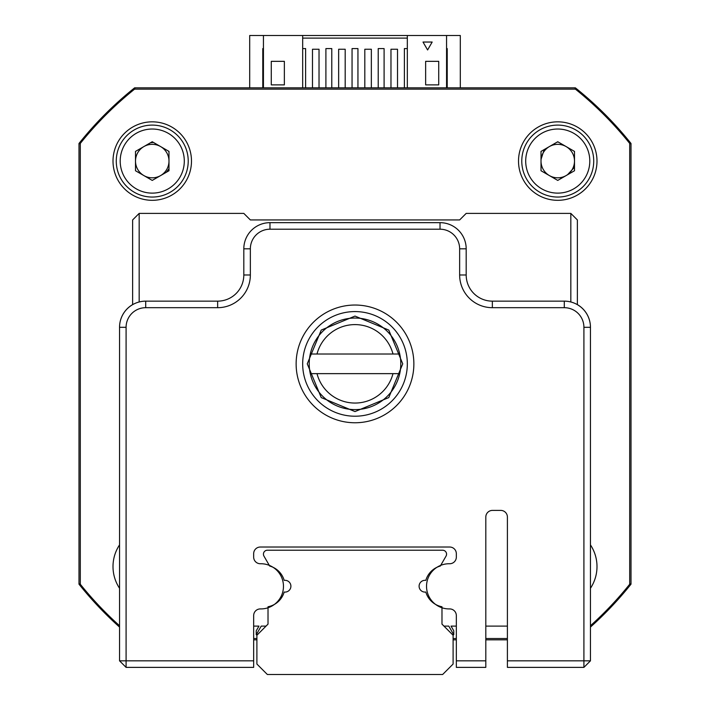 <?xml version="1.0" encoding="UTF-8"?>
<svg xmlns="http://www.w3.org/2000/svg" width="710" height="710" viewBox="0 0 710 710"><rect width="100%" height="100%" fill="white"/><g stroke="black" fill="none" stroke-linecap="round" stroke-linejoin="round"><path stroke-width="1.06" d="M507.401 667.373L507.401 660.832L583.913 660.832L583.913 667.373L507.401 667.373L507.393 626.105L485.809 626.105M456.335 660.832L485.809 660.832L485.809 667.373L456.335 667.373L456.335 615.57A6.647 6.647 0 0 0 449.696 608.923L449.119 608.923A22.587 22.587 0 0 1 426.532 586.336A22.587 22.587 0 0 1 449.119 563.74L449.696 563.74A6.647 6.647 0 0 0 456.335 557.101L456.335 553.676A6.647 6.647 0 0 0 449.696 547.028L260.304 547.028A6.647 6.647 0 0 0 253.665 553.676L253.665 557.101A6.647 6.647 0 0 0 260.304 563.74L260.881 563.74A22.587 22.587 0 0 1 283.467 586.336A22.587 22.587 0 0 1 260.881 608.923L260.304 608.923A6.647 6.647 0 0 0 253.665 615.57L253.665 667.373L126.087 667.373L119.546 660.832L119.546 327.266A26.163 26.163 0 0 1 132.628 304.608M577.372 304.608A26.163 26.163 0 0 1 590.454 327.266L590.454 660.832L583.913 660.832L583.913 327.31A19.623 19.623 0 0 0 564.29 307.687L492.349 307.687A32.704 32.704 0 0 1 459.645 274.983L459.645 248.82A19.623 19.623 0 0 0 440.022 229.206L269.977 229.206A19.623 19.623 0 0 0 250.355 248.82L250.355 274.983A32.704 32.704 0 0 1 217.65 307.687L145.71 307.687A19.623 19.623 0 0 0 126.087 327.31L126.087 660.832L253.665 660.832M590.454 588.279A39.245 39.245 0 0 0 590.454 544.889M119.546 544.889A39.245 39.245 0 0 0 119.546 588.279M518.513 161.072A39.245 39.245 0 0 0 557.749 200.318A39.245 39.245 0 0 0 596.995 161.072A39.245 39.245 0 0 0 557.749 121.836A39.245 39.245 0 0 0 518.513 161.072M113.005 161.072A39.245 39.245 0 0 0 152.251 200.318A39.245 39.245 0 0 0 191.487 161.072A39.245 39.245 0 0 0 152.251 121.836A39.245 39.245 0 0 0 113.005 161.072M590.454 625.741A352.187 352.187 0 0 0 629.699 584.232L629.699 143.429A352.187 352.187 0 0 0 575.402 89.132L134.598 89.132A352.187 352.187 0 0 0 80.301 143.429L80.301 584.232A352.187 352.187 0 0 0 119.546 625.741M253.665 638.53L256.896 638.53M453.104 638.53L456.335 638.53M485.809 638.53L507.393 638.53M400.786 363.831A45.786 45.786 0 0 0 399.721 354.015L310.279 354.015A45.786 45.786 0 0 0 310.279 373.637L399.721 373.637A45.786 45.786 0 0 0 400.786 363.831M310.279 354.015A45.786 45.786 0 0 1 399.721 354.015M392.994 354.015A39.245 39.245 0 0 0 317.006 354.015M317.006 373.637A39.245 39.245 0 0 0 392.994 373.637M399.721 373.637A45.786 45.786 0 0 1 310.279 373.637M413.868 363.893A58.868 58.868 0 0 1 355 422.761A58.868 58.868 0 0 1 296.132 363.893A58.868 58.868 0 0 1 355 305.034A58.868 58.868 0 0 1 413.868 363.893M302.673 363.893A52.327 52.327 0 0 0 355 416.22A52.327 52.327 0 0 0 407.327 363.893A52.327 52.327 0 0 0 355 311.575A52.327 52.327 0 0 0 302.673 363.893M485.809 660.832L485.809 517.049A6.647 6.647 0 0 1 492.456 510.401L500.763 510.401A6.647 6.647 0 0 1 507.401 517.049L507.401 660.832M126.087 667.373L126.087 660.832L119.546 660.832M590.454 660.832L583.913 667.373M126.087 327.31L119.546 327.31A26.163 26.163 0 0 1 145.71 301.147L217.65 301.147A26.163 26.163 0 0 0 243.814 274.983L243.814 248.82A26.163 26.163 0 0 1 269.977 222.665L440.022 222.665A26.163 26.163 0 0 1 466.186 248.82L466.186 274.983A26.163 26.163 0 0 0 492.349 301.147L564.29 301.147A26.163 26.163 0 0 1 590.454 327.31L583.913 327.31M355 316.083L388.76 330.07L402.748 363.831L388.76 397.591L355 411.578L321.239 397.591L307.252 363.831L321.239 330.07L355 316.083M184.298 161.072A32.048 32.048 0 0 0 152.251 129.025A32.048 32.048 0 0 0 120.203 161.072A32.048 32.048 0 0 0 152.251 193.12A32.048 32.048 0 0 0 184.298 161.072M188.221 161.072A35.97 35.97 0 0 0 152.251 125.102A35.97 35.97 0 0 0 116.271 161.072A35.97 35.97 0 0 0 152.251 197.052A35.97 35.97 0 0 0 188.221 161.072M152.251 141.743L135.504 151.407L135.504 170.746L152.251 180.411L168.989 170.746L168.989 151.407L152.251 141.743M135.504 161.072A16.747 16.747 0 0 0 152.251 177.82A16.747 16.747 0 0 0 168.989 161.072A16.747 16.747 0 0 0 152.251 144.334A16.747 16.747 0 0 0 135.504 161.072M589.797 161.072A32.048 32.048 0 0 0 557.749 129.025A32.048 32.048 0 0 0 525.702 161.072A32.048 32.048 0 0 0 557.749 193.12A32.048 32.048 0 0 0 589.797 161.072M593.729 161.072A35.97 35.97 0 0 0 557.749 125.102A35.97 35.97 0 0 0 521.779 161.072A35.97 35.97 0 0 0 557.749 197.052A35.97 35.97 0 0 0 593.729 161.072M557.749 141.743L541.011 151.407L541.011 170.746L557.749 180.411L574.496 170.746L574.496 151.407L557.749 141.743M541.011 161.072A16.747 16.747 0 0 0 557.749 177.82A16.747 16.747 0 0 0 574.496 161.072A16.747 16.747 0 0 0 557.749 144.334A16.747 16.747 0 0 0 541.011 161.072M132.628 304.652L132.628 219.94L139.169 213.399L139.169 301.981M577.372 304.652L577.372 219.94L570.831 213.399L570.831 301.981M139.169 213.399L243.814 213.399L250.355 219.94L459.645 219.94L466.186 213.399L570.831 213.399M325.57 550.232L267.359 550.232A3.923 3.923 0 0 0 263.96 556.116L269.685 566.039A20.927 20.927 0 0 1 284.186 580.381A5.884 5.884 0 0 1 290.905 586.203A5.884 5.884 0 0 1 284.186 592.034A20.927 20.927 0 0 1 268.016 606.766L268.016 624.134L256.896 635.255L256.896 664.036L267.359 674.5L442.641 674.5L453.104 664.036L453.104 635.255L441.984 624.134L441.984 606.766A20.927 20.927 0 0 1 425.814 592.034A5.884 5.884 0 0 1 419.095 586.203A5.884 5.884 0 0 1 425.814 580.381A20.927 20.927 0 0 1 440.315 566.039L446.04 556.116A3.923 3.923 0 0 0 442.641 550.232L384.43 550.232M267.359 550.232L442.641 550.232M441.984 624.134L443.954 626.105L448.773 626.105L453.761 634.731L453.761 630.808L451.045 626.105L456.335 626.105M253.665 626.105L258.955 626.105L256.239 630.808L256.239 634.731L261.227 626.105L266.046 626.105L268.016 624.134M440.697 565.373L446.04 556.116M302.673 87.827L302.673 35.5L249.698 35.5L249.698 87.827M460.302 87.827L460.302 35.5L446.563 35.5L446.563 87.827M446.563 48.582L447.22 48.582L447.22 87.827M262.78 87.827L262.78 48.582L263.437 48.582M135.095 89.132L134.643 87.827L575.357 87.827L574.905 89.132M80.301 583.735L78.996 584.188L78.996 143.464A353.181 353.181 0 0 1 134.643 87.827A353.181 353.181 0 0 0 78.996 143.464L80.301 143.926M507.393 639.834L485.809 639.834M456.335 639.834L453.104 639.834M256.896 639.834L253.665 639.834M575.357 87.827A353.181 353.181 0 0 1 631.004 143.464L631.004 584.188L629.699 583.735M631.004 584.188A353.181 353.181 0 0 1 590.454 627.081M119.546 627.081A353.181 353.181 0 0 1 78.996 584.188A353.181 353.181 0 0 0 119.546 627.081M631.004 143.464L629.699 143.926M302.673 48.582L305.62 48.582L305.62 87.827M352.053 87.827L352.053 48.582L357.946 48.582L357.946 87.827M378.217 87.827L378.217 48.582L384.101 48.582L384.101 87.827M404.38 87.827L404.38 48.582L407.327 48.582M325.899 87.827L325.899 48.582L331.783 48.582L331.783 87.827M302.673 38.118L407.327 38.118M427.597 49.966L423.018 42.041L432.177 42.041L427.597 49.966M397.511 87.827L397.511 49.238L390.97 49.238L390.97 87.827M371.348 87.827L371.348 49.238L364.807 49.238L364.807 87.827M345.193 87.827L345.193 49.238L338.652 49.238L338.652 87.827M319.03 87.827L319.03 49.238L312.489 49.238L312.489 87.827M263.437 35.5L263.437 87.827M284.364 61.335L284.364 84.88L271.282 84.88L271.282 61.335L284.364 61.335L271.282 61.335L271.282 84.88M574.496 152.029A19.037 19.037 0 0 0 573.964 151.097M558.291 142.053A19.037 19.037 0 0 0 557.217 142.053M567.698 174.545L574.496 167.196M544.206 149.561L541.135 159.058M168.989 152.029A19.037 19.037 0 0 0 168.456 151.097M155.676 177.464L158.037 177.065M166.371 172.255L168.989 168.758M153.422 142.417L150.52 142.737M140.482 148.532L137.971 152.322M425.636 84.88L425.636 61.335L438.718 61.335L438.718 84.88L425.636 84.88M425.636 61.335L438.718 61.335L438.718 84.88M446.563 35.5L407.327 35.5L407.327 87.827M302.673 35.5L407.327 35.5M564.29 301.147L564.29 307.687M492.349 301.147L492.349 307.687M466.186 274.983L459.645 274.983M466.186 248.82L459.645 248.82M440.022 222.665L440.022 229.206M269.977 222.665L269.977 229.206M243.814 248.82L250.355 248.82M243.814 274.983L250.355 274.983M217.65 301.147L217.65 307.687M145.71 301.147L145.71 307.687"/></g></svg>
